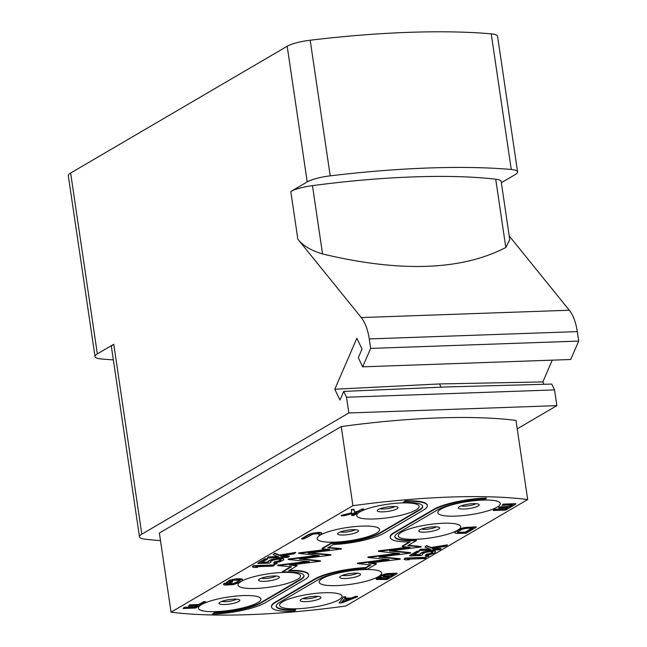 <?xml version="1.0" encoding="UTF-8"?>
<svg xmlns="http://www.w3.org/2000/svg" width="647" height="647" viewBox="0 0 647 647"><rect width="100%" height="100%" fill="white"/><g stroke="black" fill="none" stroke-linecap="round" stroke-linejoin="round"><path stroke-width="0.97" d="M517.236 428.856L556.873 405.645L348.83 412.964L141.806 534.179A23.389 4.966 171.6 0 0 139.477 536.856L111.438 346.962A23.389 4.966 -8.4 0 1 113.767 344.277L97.341 353.893A23.389 4.966 171.6 0 0 95.012 356.578L68.307 175.725A23.389 4.966 -8.4 0 1 70.636 173.04L287.187 46.252A23.389 4.966 -8.4 0 1 310.188 40.219A289.977 61.578 -8.4 0 1 491.227 33.846A23.389 4.966 -8.4 0 1 497.567 36.248L517.592 171.884A23.389 4.966 171.6 0 0 511.259 169.482A289.977 61.578 -8.4 0 0 330.221 175.855A23.389 4.966 171.6 0 0 307.22 181.896L287.187 46.252M95.012 356.578A23.389 4.966 171.6 0 0 101.344 358.98A289.977 61.578 171.6 0 0 113.338 359.878M509.205 235.945L569.295 310.236A35.075 15.981 88 0 1 577.294 331.612L369.251 338.931A35.075 15.981 -92 0 0 361.252 317.564L297.83 239.139L290.794 191.512L307.22 181.896M369.251 338.931L370.65 348.409L362.676 366.825L358.301 357.694L362.037 349.057L356.861 338.268L334.806 389.243L339.982 400.04L343.711 391.411L447.344 386.914L551.762 384.083L554.552 389.898L346.501 397.226L343.711 391.411M348.83 412.964L346.501 397.226M290.794 191.512A23.389 4.966 -8.4 0 1 312.469 185.64A254.894 54.13 171.6 0 1 495.723 179.195A23.389 4.966 -8.4 0 1 501.166 181.5L509.763 239.673L505.808 247.502C461.529 270.438 400.453 272.589 322.554 253.956C311.086 250.526 302.845 245.593 297.83 239.139M501.352 182.721L515.263 174.569A23.389 4.966 171.6 0 0 517.592 171.884M556.873 405.645L554.552 389.898M552.271 360.153L542.849 381.924L543.99 384.294M362.676 366.825L570.727 359.506L578.693 341.09L370.65 348.409M577.294 331.612L578.693 341.09M139.477 536.856A23.389 4.966 171.6 0 0 144.928 539.169A254.894 54.13 171.6 0 0 160.488 540.625M527.677 499.549L515.991 420.421A231.513 49.164 171.6 0 0 341.228 426.575L159.372 533.047L171.059 612.175A231.513 49.164 171.6 0 0 345.813 606.021L527.677 499.549A231.513 49.164 171.6 0 0 352.914 505.695L171.059 612.175M542.849 381.924L439.539 383.938L441.092 387.189M439.539 383.938L334.806 389.243M341.228 426.575L352.914 505.695M334.661 542.146A31.574 6.705 171.6 0 0 376.441 533.136A31.574 6.705 171.6 0 0 362.045 526.108A31.574 6.705 171.6 0 0 320.265 535.118A31.574 6.705 171.6 0 0 334.661 542.146M374.217 518.983A31.574 6.705 171.6 0 0 415.997 509.973A31.574 6.705 171.6 0 0 401.601 502.945A31.574 6.705 171.6 0 0 359.821 511.955A31.574 6.705 171.6 0 0 374.217 518.983M455.359 516.128A31.574 6.705 -8.4 0 1 440.963 509.1A31.574 6.705 -8.4 0 1 482.743 500.091A31.574 6.705 -8.4 0 1 497.139 507.119A31.574 6.705 -8.4 0 1 455.359 516.128M282.933 572.433A31.574 6.705 -8.4 0 1 297.329 579.461A31.574 6.705 -8.4 0 1 255.549 588.463A31.574 6.705 -8.4 0 1 241.153 581.435A31.574 6.705 -8.4 0 1 282.933 572.433M243.377 595.588A31.574 6.705 -8.4 0 1 257.765 602.616A31.574 6.705 -8.4 0 1 215.993 611.625A31.574 6.705 -8.4 0 1 201.597 604.597A31.574 6.705 -8.4 0 1 243.377 595.588M364.067 569.57A31.574 6.705 171.6 0 0 322.295 578.58A31.574 6.705 171.6 0 0 336.683 585.608A31.574 6.705 171.6 0 0 378.463 576.606A31.574 6.705 171.6 0 0 364.067 569.57M324.511 592.733A31.574 6.705 171.6 0 0 282.731 601.742A31.574 6.705 171.6 0 0 297.127 608.77A31.574 6.705 171.6 0 0 338.907 599.761A31.574 6.705 171.6 0 0 324.511 592.733M303.961 575.547A35.075 7.449 171.6 0 1 300.443 579.348L260.887 602.511A35.075 7.449 171.6 0 1 214.464 612.515L212.507 614.157A39.758 8.443 171.6 0 0 265.116 602.818L304.672 579.655A39.758 8.443 171.6 0 0 308.635 575.094L308.57 574.641A39.758 8.443 171.6 0 0 289.395 570.282M308.635 575.094A39.758 8.443 171.6 0 0 288.602 570.751L297.078 565.785L297.013 565.332L291.619 564.88M297.078 565.785L289.492 565.154L320.475 561.24L320.411 560.787L301.276 558.862M320.475 561.24L299.31 559.113L330.924 555.126L330.86 554.673L310.164 552.942M330.924 555.126L308.037 553.217L341.373 549.012L341.301 548.559L328.32 547.491M341.373 549.012L327.657 547.88L333.286 544.58A39.758 8.443 171.6 0 0 383.784 533.33L423.348 510.176A39.758 8.443 171.6 0 0 427.303 505.614L427.238 505.161A39.758 8.443 171.6 0 0 405.151 500.867L403.194 502.509A35.075 7.449 -8.4 0 1 422.677 506.294A35.075 7.449 -8.4 0 1 419.183 510.321L379.627 533.484A35.075 7.449 -8.4 0 1 333.205 543.488L331.127 543.561L322.069 548.858L329.638 549.481L298.696 553.387L319.238 555.595L288.255 559.501L309.42 561.628L277.806 565.615L291.498 566.764L282.44 572.061L284.518 571.988A35.075 7.449 -8.4 0 1 304.009 575.773A35.075 7.449 -8.4 0 1 300.515 579.801L260.959 602.964A35.075 7.449 -8.4 0 1 214.537 612.968L212.507 614.157M322.069 548.858L322.004 548.405L331.062 543.108L333.14 543.035A35.075 7.449 171.6 0 0 379.563 533.031L419.119 509.868A35.075 7.449 171.6 0 0 422.628 506.067M327.422 549.303L298.631 552.934L298.696 553.387M317.265 555.385L288.182 559.048L288.255 559.501M307.382 561.426L277.741 565.163L277.806 565.615M290.762 566.699L282.375 571.608L282.44 572.061M276.172 606.102A35.075 7.449 171.6 0 0 295.606 609.66L295.671 610.113A35.075 7.449 -8.4 0 1 276.188 606.328A35.075 7.449 -8.4 0 1 279.682 602.3L319.238 579.138A35.075 7.449 -8.4 0 1 365.66 569.134L367.739 569.061L376.408 563.982L368.596 563.197L400.21 559.21L379.045 557.083L410.651 553.096L389.494 550.969L421.1 546.982L407.756 545.631L416.425 540.56L414.347 540.633A35.075 7.449 -8.4 0 1 394.856 536.848A35.075 7.449 -8.4 0 1 398.35 532.821L437.906 509.658A35.075 7.449 -8.4 0 1 484.328 499.654L486.358 498.465A39.758 8.443 171.6 0 0 433.749 509.804L394.193 532.966A39.758 8.443 171.6 0 0 390.23 537.528A39.758 8.443 171.6 0 0 410.263 541.871L402.224 546.578L410.044 547.37L378.43 551.357L399.595 553.484L367.981 557.471L389.146 559.598L357.532 563.586L371.022 564.944L365.749 568.034A39.758 8.443 171.6 0 0 315.073 579.291L275.517 602.446A39.758 8.443 171.6 0 0 271.562 607.007A39.758 8.443 171.6 0 0 293.641 611.302L295.671 610.113M376.408 563.982L376.344 563.529L370.561 562.947M400.21 559.21L400.137 558.757L381.01 556.832M410.651 553.096L410.586 552.643L391.451 550.718M421.1 546.982L421.035 546.529L408.403 545.251M416.425 540.56L416.361 540.108L414.274 540.18L414.347 540.633M394.84 536.622A35.075 7.449 171.6 0 0 414.274 540.18M486.358 498.465L486.293 498.012A39.758 8.443 171.6 0 0 433.684 509.359L394.12 532.513A39.758 8.443 171.6 0 0 390.165 537.075L390.23 537.528M409.405 541.887L402.159 546.133L402.224 546.578M408.014 547.16L378.366 550.904L378.43 551.357M397.565 553.282L367.917 557.018L367.981 557.471M387.116 559.396L357.467 563.133L357.532 563.586M370.302 564.871L365.684 567.581A39.758 8.443 171.6 0 0 315.008 578.839L275.452 601.993A39.758 8.443 171.6 0 0 271.489 606.562L271.562 607.007M205.697 602.114L205.625 601.661L203.546 601.734L198.799 604.516L189.781 604.832L188.552 606.045L197.57 605.729L194.763 607.371L184.363 607.735L183.069 608.495L195.548 608.051L205.697 602.114L203.611 602.187L198.864 604.969L189.846 605.285L188.552 606.045M196.68 605.754L194.698 606.918L184.298 607.282L183.069 608.495M242.698 579.874L241.153 578.766L236.519 578.806L229.289 580.367L226.118 582.712L231.319 582.535L232.613 581.774L229.491 581.888L233.688 580.189L240.191 580.205L236.478 582.947L233.931 583.869L227.736 584.443L225.957 584.144L226.256 583.78L224.177 583.853L223.441 584.476L224.921 585.131L233.324 584.597L238.557 582.874L242.528 580.359L242.172 579.421L232.815 579.752L229.353 580.82L226.118 582.712M232.613 581.774L232.548 581.321L230.316 581.402M240.102 580.173L233.866 583.416L226.224 583.812M226.256 583.78L226.191 583.327L224.105 583.4L223.441 584.476M321.818 533.557L321.219 532.643L318.753 532.376L311.344 533.468L308.36 534.64L301.672 538.563L301.737 539.016L303.823 538.935L313.059 534.098L318.696 533.662L319.351 534.236L318.834 534.729L320.912 534.657L321.818 533.557L320.338 532.893L313.666 533.371L308.433 535.093L301.737 539.016M319.214 533.848L318.834 534.729M355.187 512.95L351.628 515.036L351.701 515.489L353.78 515.416L363.921 509.472L363.857 509.019L361.778 509.092L358.325 511.114L354.41 512.076M361.778 509.092L358.389 511.567L354.451 512.537L354.144 509.367L351.37 509.464L351.572 512.78L341.228 515.4L341.292 515.853L344.067 515.756L356.659 512.578L351.701 515.489M351.442 597.957L351.515 598.41L344.576 598.653L345.708 596.736L343.63 596.809L339.101 603.004L341.875 602.907L357.565 596.769L357.5 596.316L355.421 596.388L351.442 597.957L344.956 598.184M380.622 576.655L376.457 578.159L376.4 579.445L386.979 579.55L397.129 573.606L384.819 574.52L380.84 576.081L380.541 576.453L381.196 577.019L376.222 578.976M397.129 573.606L397.056 573.161L386.785 573.638L381.851 574.997L380.541 576.453M455.439 531.389L454.776 532.796L456.256 533.452L466.099 533.225L476.241 527.289L476.176 526.836L464.085 527.62L460.276 528.704L455.439 531.389A31.574 6.705 -8.4 0 1 415.803 539.291A31.574 6.705 -8.4 0 1 401.407 532.263A31.574 6.705 -8.4 0 1 443.187 523.253A31.574 6.705 -8.4 0 1 459.192 529.197M511.526 504.992L508.898 506.528L499.888 506.844L498.594 507.604L498.659 508.057L507.677 507.741L504.87 509.383L494.47 509.747L493.168 510.507L505.655 510.071L515.796 504.126L503.317 504.571L502.015 505.323L512.424 504.959L508.971 506.981L499.953 507.297L498.659 508.057M506.779 507.774L504.797 508.93L494.397 509.294L493.168 510.507M515.796 504.126L515.732 503.673L503.245 504.118L502.015 505.323M426.082 557.803L426.017 557.35L405.216 558.078L404.011 559.275L405.839 559.906L409.381 559.784L407.553 559.145L424.82 558.539L426.082 557.803L405.281 558.531L404.011 559.275M409.381 559.784L408.678 559.113M428.832 556.194L428.767 555.741L426.551 555.813L425.564 556.889L428.832 556.194L425.564 556.889M274.312 565.373L274.247 564.92L253.438 565.656L252.241 566.845L254.069 567.484L257.611 567.354L255.783 566.723L273.042 566.117L274.312 565.373L253.511 566.109L252.241 566.845M257.611 567.354L256.908 566.683M277.062 563.763L276.997 563.311L274.781 563.391L273.794 564.459L277.062 563.763L273.794 564.459M281.17 559.493L278.356 561.054L274.643 561.766L273.438 562.963L275.63 562.655L280.418 561.556L283.192 560.181L283.798 559.574L283.467 558.547L280.539 558.07L271.344 559.558L268.578 560.933L267.963 561.539L268.295 562.558L261.218 562.809L267.34 559.226L267.276 558.773L265.068 558.846L257.878 563.052L257.943 563.505L269.451 563.1L270.931 562.235L270.632 561.572M268.084 562.114L262.043 562.324M277.709 556.541L268.448 556.873L267.243 558.062L288.052 557.334L289.249 556.137L281.275 555.975M289.314 556.59L282.238 556.841L280.612 556.08L293.964 553.864L295.59 552.425L279.391 555.086L274.781 553.161L273.163 554.6L278.695 556.962L268.513 557.318L267.243 558.062M432.94 551.915L430.126 553.484L426.413 554.196L425.208 555.385L427.4 555.077L432.196 553.978L434.962 552.603L435.577 551.996L435.237 550.977L432.309 550.5L423.114 551.988L419.733 553.961L420.073 554.989L412.988 555.239L419.119 551.648L419.046 551.195L416.838 551.276L409.648 555.482L409.721 555.935L421.229 555.53L422.709 554.665L422.41 553.994M419.854 554.544L413.813 554.754M429.479 548.971L420.218 549.295L419.013 550.492L439.823 549.756L441.019 548.567L433.053 548.397M441.084 549.012L434.008 549.263L432.382 548.51L445.734 546.294L447.36 544.855L431.161 547.516L426.559 545.583L424.933 547.022L430.465 549.392L420.283 549.748L419.013 550.492M343.525 535.02A10.522 2.232 171.6 0 0 354.669 533.168A10.522 2.232 171.6 0 0 358.179 530.362A10.522 2.232 171.6 0 0 352.655 529.675A10.522 2.232 -8.4 0 0 337.855 533.363A10.522 2.232 -8.4 0 0 343.525 535.02M355.252 529.699A8.185 1.739 171.6 0 1 344.204 532.166A8.185 1.739 -8.4 0 1 340.476 531.883M383.081 511.858A10.522 2.232 171.6 0 0 394.225 510.006A10.522 2.232 171.6 0 0 397.735 507.208A10.522 2.232 171.6 0 0 392.211 506.512A10.522 2.232 -8.4 0 0 377.411 510.208A10.522 2.232 -8.4 0 0 383.081 511.858M394.807 506.536A8.185 1.739 171.6 0 1 383.76 509.003A8.185 1.739 -8.4 0 1 380.032 508.72M464.222 509.003A10.522 2.232 -8.4 0 1 458.553 507.353A10.522 2.232 -8.4 0 1 473.353 503.657A10.522 2.232 171.6 0 1 478.877 504.353A10.522 2.232 171.6 0 1 475.367 507.151A10.522 2.232 171.6 0 1 464.222 509.003M461.165 505.865A8.185 1.739 -8.4 0 0 464.902 506.148A8.185 1.739 171.6 0 0 475.941 503.681M273.544 575.992A10.522 2.232 -8.4 0 1 279.067 576.687A10.522 2.232 -8.4 0 1 275.557 579.494A10.522 2.232 -8.4 0 1 264.413 581.338A10.522 2.232 171.6 0 1 258.743 579.688A10.522 2.232 171.6 0 1 273.544 575.992M261.356 578.2A8.185 1.739 171.6 0 0 265.092 578.483A8.185 1.739 -8.4 0 0 276.132 576.016M233.979 599.154A10.522 2.232 -8.4 0 1 239.511 599.85A10.522 2.232 -8.4 0 1 236.001 602.648A10.522 2.232 -8.4 0 1 224.857 604.5A10.522 2.232 171.6 0 1 219.187 602.85A10.522 2.232 171.6 0 1 233.979 599.154M221.8 601.362A8.185 1.739 171.6 0 0 225.536 601.645A8.185 1.739 -8.4 0 0 236.576 599.179M354.677 573.137A10.522 2.232 171.6 0 0 339.885 576.833A10.522 2.232 171.6 0 0 345.555 578.483A10.522 2.232 -8.4 0 0 356.691 576.631A10.522 2.232 -8.4 0 0 360.209 573.832A10.522 2.232 -8.4 0 0 354.677 573.137M357.273 573.161A8.185 1.739 -8.4 0 1 346.234 575.628A8.185 1.739 171.6 0 1 342.498 575.345M315.121 596.299A10.522 2.232 171.6 0 0 300.329 599.995A10.522 2.232 171.6 0 0 305.991 601.645A10.522 2.232 -8.4 0 0 317.135 599.793A10.522 2.232 -8.4 0 0 320.645 596.987A10.522 2.232 -8.4 0 0 315.121 596.299M317.717 596.324A8.185 1.739 -8.4 0 1 306.678 598.79A8.185 1.739 171.6 0 1 302.942 598.507M214.464 612.515L214.537 612.968M331.062 543.108L331.127 543.561M405.151 500.867L403.194 502.509M427.303 505.614A39.758 8.443 171.6 0 0 405.216 501.32M365.684 567.581L365.749 568.034M203.546 601.734L203.611 602.187M198.799 604.516L198.864 604.969M184.298 607.282L184.363 607.735M194.698 606.918L194.763 607.371M189.781 604.832L189.846 605.285M229.289 580.367L229.353 580.82M230.494 579.849L230.567 580.302M232.75 579.3L232.815 579.752M234.562 578.992L234.635 579.445M236.519 578.806L236.584 579.259M239.633 578.701L239.705 579.146M241.153 578.766L241.218 579.219M242.107 578.968L242.172 579.421M224.105 583.4L224.177 583.853M226.499 583.909L226.563 584.362M227.671 583.99L227.736 584.443M230.785 583.877L230.858 584.33M232.394 583.699L232.459 584.152M233.866 583.416L233.931 583.869M235.201 583.012L235.273 583.465M236.414 582.494L236.478 582.947M239.649 580.594L239.713 581.046M308.36 534.64L308.433 535.093M309.792 534.001L309.856 534.454M311.344 533.468L311.409 533.921M313.593 532.918L313.666 533.371M315.412 532.61L315.477 533.063M317.362 532.424L317.426 532.877M318.753 532.376L318.817 532.829M320.265 532.441L320.338 532.893M321.219 532.643L321.292 533.096M358.325 511.114L358.389 511.567M363.921 509.472L361.843 509.545M351.572 512.78L351.636 513.233L341.292 515.853M351.37 509.464L351.636 513.233M354.216 509.812L351.442 509.917M343.63 596.809L339.101 603.004M345.781 597.181L343.703 597.262M355.421 596.388L355.486 596.841L351.515 598.41M357.565 596.769L355.486 596.841M341.357 602.446L344.058 599.146L350.302 598.928L341.357 602.446M348.968 598.976L341.931 601.742M380.218 576.72L380.29 577.173M380.776 575.628L380.84 576.081M381.851 574.997L381.924 575.45M382.846 574.609L382.919 575.062M384.755 574.067L384.819 574.52M386.785 573.638L386.857 574.091M388.734 573.452L388.807 573.905M376.457 578.159L376.53 578.612M377.322 577.65L377.387 578.103M378.317 577.261L378.382 577.714M386.194 578.863L378.786 579.008L379.255 578.159L382.628 577.326L389.219 577.092L386.194 578.863L386.13 578.41L379.538 578.644L379.611 579.097M383.137 575.887L385.903 574.835L393.748 574.439L390.513 576.34L383.922 576.566L383.097 576.477L383.137 575.887M379.538 578.644L378.713 578.547M388.329 577.124L386.13 578.41M378.721 578.555L378.786 579.008M392.858 574.471L390.448 575.887L383.024 576.024L383.097 576.477M390.448 575.887L390.513 576.34M383.857 576.113L383.922 576.566M454.881 531.858L454.776 532.796M455.609 531.244L454.946 532.311M424.667 532.166A10.522 2.232 171.6 0 0 435.811 530.314A10.522 2.232 171.6 0 0 439.321 527.507A10.522 2.232 171.6 0 0 433.797 526.82A10.522 2.232 -8.4 0 0 418.997 530.508A10.522 2.232 -8.4 0 0 424.667 532.166M436.385 526.844A8.185 1.739 171.6 0 1 425.346 529.311A8.185 1.739 -8.4 0 1 421.609 529.028M460.276 528.704L460.341 529.157L455.682 531.697M458.852 529.343L458.917 529.796M461.829 528.17L461.901 528.623L460.341 529.157M464.085 527.62L464.15 528.073L461.901 528.623M465.905 527.321L465.969 527.766L464.15 528.073M467.854 527.127L467.918 527.58L465.969 527.766M476.241 527.289L467.918 527.58M465.314 532.546L459.071 532.764L457.243 532.117L462.209 529.206L466.624 528.34L472.868 528.122L465.314 532.546L465.242 532.093L459.006 532.311L459.071 532.764M459.006 532.311L457.316 532.052M471.97 528.154L465.242 532.093M457.833 532.23L457.898 532.683M503.245 504.118L503.317 504.571M494.397 509.294L494.47 509.747M504.797 508.93L504.87 509.383M499.888 506.844L499.953 507.297M508.898 506.528L508.971 506.981M405.216 558.078L405.281 558.531M426.551 555.813L426.616 556.266M253.438 565.656L253.511 566.109M274.781 563.391L274.846 563.844M270.931 562.235L270.454 561.79L270.85 561.305L273.406 560.059L278.218 559.186L281.13 559.437L280.976 560.253L279.706 560.998L273.438 562.963M265.068 558.846L265.133 559.299L257.943 563.505M267.34 559.226L265.133 559.299M268.578 560.933L268.028 561.992M269.839 560.189L268.642 561.386M271.344 559.558L269.912 560.642M273.73 558.895L273.794 559.348L271.408 560.011M276.132 558.458L276.196 558.911L273.794 559.348M278.768 558.135L278.833 558.587L276.196 558.911M280.539 558.07L280.604 558.523L278.833 558.587M282.327 558.24L282.391 558.693L280.604 558.523M283.467 558.547L283.532 559L282.391 558.693M283.798 559.574L283.532 559M274.643 561.766L274.708 562.219M276.835 561.459L276.9 561.911M278.356 561.054L278.42 561.507M279.641 560.545L279.706 560.998M280.911 559.801L280.976 560.253M282.165 556.388L282.238 556.841M268.448 556.873L268.513 557.318M274.781 553.161L273.163 554.6M279.391 555.086L279.455 555.538L274.854 553.614M295.655 552.878L279.455 555.538M422.709 554.665L422.224 554.212L422.628 553.735L425.184 552.481L429.988 551.616L432.9 551.859L432.746 552.684L431.476 553.42L425.208 555.385M416.838 551.276L416.903 551.729L409.721 555.935M419.119 551.648L416.903 551.729M420.348 553.363L419.798 554.414M421.609 552.619L420.413 553.816M423.114 551.988L421.682 553.072M425.5 551.317L425.564 551.77L423.178 552.433M427.902 550.888L427.966 551.341L425.564 551.77M430.538 550.557L430.603 551.009L427.966 551.341M432.309 550.5L432.374 550.953L430.603 551.009M434.097 550.67L434.161 551.123L432.374 550.953M435.237 550.977L435.302 551.43L434.161 551.123M435.577 551.996L435.302 551.43M426.413 554.196L426.478 554.649M428.605 553.881L428.67 554.333M430.126 553.484L430.19 553.937M431.412 552.975L431.476 553.42M432.681 552.231L432.746 552.684M433.935 548.81L434.008 549.263M420.218 549.295L420.283 549.748M426.559 545.583L424.933 547.022M431.161 547.516L431.226 547.969L426.624 546.036M447.425 545.3L431.226 547.969M97.341 353.893L70.636 173.04M113.767 344.277L141.806 534.179M322.554 253.956L312.469 185.64M495.723 179.195L505.808 247.502M330.221 175.855L310.188 40.219M491.227 33.846L511.259 169.482M569.295 310.236L361.252 317.564M260.887 602.511L260.959 602.964M300.443 579.348L300.515 579.801M333.14 543.035L333.205 543.488M379.563 533.031L379.627 533.484M419.119 509.868L419.183 510.321M275.452 601.993L275.517 602.446M315.008 578.839L315.073 579.291M394.12 532.513L394.193 532.966M433.684 509.359L433.749 509.804"/></g></svg>

